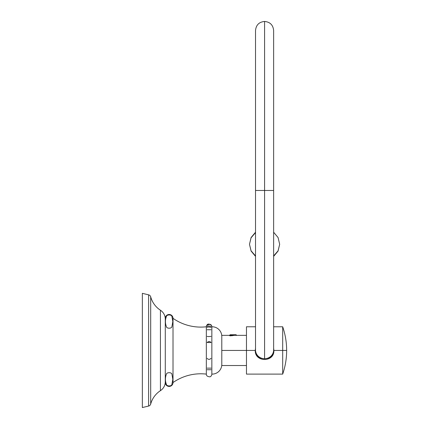 <?xml version="1.0" encoding="UTF-8"?>
<svg xmlns="http://www.w3.org/2000/svg" width="429" height="429" viewBox="0 0 429 429"><rect width="100%" height="100%" fill="white"/><g stroke="black" fill="none" stroke-linecap="round" stroke-linejoin="round"><path stroke-width="0.64" d="M142.353 407.55L142.353 293.339L148.611 294.836L142.353 293.339L142.353 407.55L148.611 406.054A2.847 2.847 0 0 0 150.697 404.027A23.23 23.23 0 0 1 160.425 390.669A23.23 23.23 0 0 0 150.697 404.027A2.847 2.847 0 0 1 148.611 406.054L148.611 294.836A2.847 2.847 0 0 1 150.697 296.857A2.847 2.847 0 0 0 148.611 294.836L148.611 406.054L142.353 407.55M150.697 296.857A23.23 23.23 0 0 0 160.425 310.215A10.72 10.72 0 0 1 165.288 319.197A10.72 10.72 0 0 0 160.425 310.215A23.23 23.23 0 0 1 150.697 296.857L150.697 404.027L150.697 296.857M160.425 390.669A10.72 10.72 0 0 0 165.288 381.692A10.72 10.72 0 0 1 160.425 390.669L160.425 310.215L160.425 390.669M207.127 324.85A2.751 2.751 0 0 0 206.338 326.78A2.751 2.751 0 0 1 207.127 324.85C207.663 323.831 208.966 323.831 211.052 324.85A2.751 2.751 0 0 1 211.846 326.78A2.751 2.751 0 0 0 211.052 324.85C208.966 323.831 207.663 323.831 207.132 324.85M206.338 374.109A2.751 2.751 0 0 0 207.132 376.04A2.751 2.751 0 0 1 206.338 374.109A48.295 48.295 0 0 0 173.016 382.561A3.861 3.861 0 0 1 169.155 386.422A3.861 3.861 0 0 1 165.288 382.561A3.861 3.861 0 0 0 169.155 386.422A3.861 3.861 0 0 0 173.016 382.561A48.295 48.295 0 0 1 206.338 374.109L206.338 326.78A48.295 48.295 0 0 1 173.016 318.329A3.861 3.861 0 0 0 169.155 314.468A3.861 3.861 0 0 0 165.288 318.329A3.861 3.861 0 0 1 169.155 314.468A3.861 3.861 0 0 1 173.016 318.329A48.295 48.295 0 0 0 206.338 326.78L206.338 374.109M211.052 376.04A2.751 2.751 0 0 0 211.846 374.109A9.658 9.658 0 0 0 221.793 364.452A9.658 9.658 0 0 1 211.846 374.109A2.751 2.751 0 0 1 211.052 376.04C210.559 377.053 209.25 377.053 207.132 376.04C209.25 377.053 210.559 377.053 211.052 376.04M210.66 324.522L208.145 324.206M221.793 336.433A9.658 9.658 0 0 0 211.846 326.78L211.846 374.109L211.846 326.78A9.658 9.658 0 0 1 221.793 336.433M173.016 318.329L173.016 382.561L173.016 318.329M165.288 382.561L165.288 318.329M172.823 321.536L171.927 326.608C171.729 328.732 166.591 328.743 166.382 326.614C165.117 323.278 165.106 319.943 166.355 316.602C166.516 314.473 171.697 314.398 171.927 316.559L172.823 321.536M172.823 379.359L171.911 384.357C171.675 386.475 166.57 386.422 166.382 384.325C165.117 380.99 165.106 377.654 166.355 374.319C166.532 372.158 171.75 372.136 171.943 374.308L172.823 379.359M207.357 324.64L210.494 324.415M211.052 324.951C208.987 324.029 207.679 324.029 207.132 324.951M207.132 325.262C209.25 324.077 210.559 324.077 211.052 325.262M211.052 326.48C208.987 325.884 207.679 325.884 207.132 326.48M211.052 327.386C208.987 326.909 207.679 326.909 207.132 327.386M211.052 329.74L207.132 329.74M211.052 336.347C208.987 336.636 207.679 336.636 207.132 336.347M207.132 342.535C208.569 341.2 209.878 341.2 211.052 342.535L207.132 342.535M211.052 358.354C209.625 359.695 208.317 359.695 207.132 358.354M207.132 368.136L211.052 368.136M207.132 369.723L211.052 369.723M282.69 350.445L286.647 350.445L282.69 350.445L282.69 374.109C285.323 366.441 286.642 358.553 286.647 350.445L286.647 350.445C286.642 342.337 285.323 334.448 282.69 326.78L282.69 350.445L282.69 326.78L282.69 350.445L273.9 350.445L282.69 350.445M282.69 374.109L246.471 374.109L246.471 350.445L255.26 350.445C254.724 362.473 274.431 362.473 273.9 350.445L273.622 350.445L273.9 350.445L273.632 348.235M236.282 335.355L246.471 335.355L246.471 350.445L246.471 326.78L255.523 326.78M246.471 365.535L221.793 365.535L221.793 350.445L246.471 350.445L221.793 350.445L221.793 335.355L231.236 335.355M255.523 348.235L255.26 350.445L246.471 350.445M229.386 335.505L230.148 334.749L233.14 334.749L233.14 335.269C228.571 335.419 228.303 335.569 232.336 335.714C228.303 335.569 228.571 335.419 233.14 335.269C236.551 335.146 237.237 335.022 235.205 334.899C237.237 335.022 236.551 335.146 233.14 335.269L233.14 334.749C236.985 334.749 236.985 334.749 233.14 334.749C229.295 334.749 229.295 334.749 233.14 334.749L236.138 334.749L236.256 335.135L229.998 335.859L236.272 335.081M235.848 335.355L235.365 335.29M255.528 350.22A9.057 9.057 0 0 0 264.58 359.497A9.057 9.057 0 0 0 273.632 350.445A9.057 9.057 0 0 1 264.58 359.497A9.057 9.057 0 0 0 273.632 350.22A9.057 9.057 0 0 1 273.632 350.445L273.632 350.01A9.057 8.687 180 0 1 264.58 358.692A9.057 8.687 0 0 0 273.632 350.01L273.632 190.476L264.58 190.476L264.58 358.692A9.057 8.687 180 0 1 255.523 350.01A9.057 8.687 0 0 0 264.58 358.692L264.58 190.476L273.632 190.476L273.632 30.507C273.096 25.005 270.077 21.986 264.58 21.45L264.58 190.476L264.58 21.45C259.078 21.986 256.059 25.005 255.523 30.507L255.523 190.476L264.58 190.476L255.523 190.476L255.523 350.445A9.057 9.057 0 0 1 255.528 350.22A9.057 9.057 0 0 0 264.58 359.497M255.523 255.957L251.083 250.815L249.49 244.299L251.083 250.815L255.523 255.957M273.632 256.37L278.078 251.051L279.67 244.299L278.078 250.815L273.632 255.957L278.078 250.815L279.67 244.299L278.078 237.548L273.632 232.223M255.475 232.668L251.067 237.805L249.49 244.299L251.083 237.548L255.523 232.223M273.632 326.78L282.69 326.78M236.282 335.478L236.282 335.103M249.49 244.299L251.083 251.051L255.523 256.37"/></g></svg>
